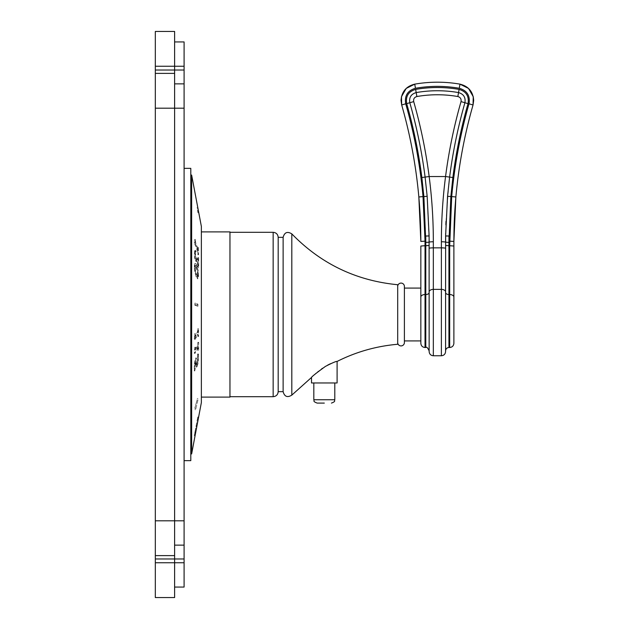 <?xml version="1.0" encoding="UTF-8"?>
<svg xmlns="http://www.w3.org/2000/svg" width="629" height="629" viewBox="0 0 629 629"><rect width="100%" height="100%" fill="white"/><g stroke="black" fill="none" stroke-linecap="round" stroke-linejoin="round"><path stroke-width="0.47" stroke-dasharray="3.15 2.36" d="M174.61 83.869L184.093 83.869L174.61 83.869L184.093 83.869L184.093 66.257L174.61 66.257L174.61 31.45L155.324 31.45L155.324 73.381L174.61 73.381L174.61 108.188L174.61 73.381L155.324 73.381L155.324 558.969L174.61 558.969L174.61 66.257L155.324 66.257M174.61 587.069L184.093 587.069L184.093 562.743L155.324 562.743L155.324 597.55L174.61 597.55L174.61 558.969L174.61 587.069L174.61 558.969L184.093 558.969L184.093 83.869M155.324 562.743L155.324 558.969M155.324 73.381L174.61 73.381M174.61 555.619L155.324 555.619M174.61 41.931L184.093 41.931L184.093 66.257M174.61 545.131L184.093 545.131M184.093 562.743L184.093 558.969M184.093 460.64L184.093 168.36L184.093 460.64M190.799 460.64L190.799 168.36M190.799 453.926L190.799 175.074L190.799 453.926M191.641 453.926L191.641 175.074M195.053 435.881L194.235 435.724L197.97 415.973L198.795 416.131L195.061 435.873M201.366 402.56L201.366 226.44M194.927 435.858L198.646 416.414L194.927 435.858L194.235 435.724L197.97 415.973M197.962 399.824L195.619 409.699L197.962 399.824L197.136 399.706L194.793 408.315L197.136 399.706M194.927 339.668L198.033 334.573L198.646 336.303L198.442 328.668L197.97 332.222L195.619 336.098L195.328 333.708L194.927 339.668L194.235 339.629L194.762 333.677L194.982 336.059L197.357 332.191L197.915 328.637L197.915 336.256L197.357 334.534L194.235 339.629M198.033 334.573L197.357 334.534L198.033 334.573M195.619 336.098L194.746 335.65L195.619 336.098M198.725 349.968L198.725 342.349L198.174 345.903L195.808 349.771L195.572 347.389L195.053 353.341L198.174 348.246L198.591 350.188L197.781 350.141L197.357 348.199L194.235 353.294L194.762 347.342L194.982 349.724L197.357 345.856L197.915 342.302L197.915 349.921M198.174 348.246L197.357 348.199L198.174 348.246M195.808 349.771L194.746 349.315L195.808 349.771M194.809 370.968L195.91 361.258L196.256 366.589L197.089 366.88L198.135 363.098L198.63 354.607L197.42 364.254L196.728 363.806L196.429 357.987L194.998 363.625L194.809 370.968L194.29 370.937L194.29 363.586L195.666 357.94L196.106 363.766L196.853 364.222L197.467 362.162L197.624 354.009L197.569 363.067L196.162 367.21L196.688 367.242M195.69 366.558L197.089 366.88L195.69 366.558L195.187 361.219L194.29 370.937M198.63 354.607L197.624 354.009L198.63 354.607M197.42 364.254L196.531 364.498L197.42 364.254M197.962 306.299L197.962 304.216L195.619 303.139L195.619 305.222L197.962 306.299L194.793 305.238L194.793 303.147L197.136 304.224L197.136 306.315M194.927 242.59L198.033 250.837L198.646 254.714L198.316 247.441L198.316 249.005L197.97 248.707L195.619 242.44L195.328 239.358L194.927 242.59L194.235 242.66L194.762 239.413L194.982 242.503L197.357 248.769L197.718 249.068L197.915 247.842L197.915 254.784L197.357 250.9L194.235 242.66M198.316 249.005L197.357 248.769L198.316 249.005M198.253 259.337L198.214 265.91L197.938 267.042L197.152 267.121L197.443 259.415L195.926 261.578L197.081 261.287L198.253 259.337L197.443 259.415M195.8 259.525L196.625 259.447L195.462 253.518L195.603 251.71L196.122 251.474L194.793 251.781L194.88 256.546L195.8 259.525L196.979 259.643L198.701 257.819L198.717 267.616L197.938 267.042M195.603 251.71L196.122 251.474L196.067 250.9L195.312 250.916L195.32 257.497L196.012 260.65L197.081 261.287L195.21 260.721L194.51 257.576L194.503 250.995L195.281 250.971L194.793 251.781L195.603 251.71M196.067 250.9L194.503 250.995L196.067 250.9M196.908 265.454L195.564 263.417L194.762 263.488L196.13 265.524L197.459 270.627L197.97 276.021L197.412 278.804L196.075 276.721L194.762 271.744L194.235 266.232L194.809 263.488L195.564 263.417L194.904 266.169L195.305 271.689L196.547 276.681L197.962 278.757L197.443 278.804L197.915 278.757L198.615 275.958L198.206 270.556L196.908 265.454L196.13 265.524M198.245 209.976C197.608 206.627 197.592 206.634 198.206 209.984C198.858 213.333 198.874 213.333 198.245 209.976C197.608 206.627 197.592 206.634 198.206 209.984C198.858 213.333 198.874 213.333 198.245 209.976C198.622 211.997 198.615 211.997 198.221 209.976C197.844 207.955 197.852 207.955 198.245 209.976C198.622 211.997 198.615 211.997 198.221 209.976C197.844 207.955 197.852 207.955 198.245 209.976M195.242 434.851L194.424 434.702L195.249 434.851L198.607 417.153L197.781 416.996L198.512 417.121M201.366 314.5L201.366 397.111L201.366 314.5M229.962 231.889L229.962 397.111M229.962 314.5L229.962 396.687L229.962 314.5M278.183 391.655L278.183 237.345M283.129 391.655L283.129 237.345M397.693 284.725L397.693 344.275M311.52 377.455L313.635 375.466M313.902 375.214L314.689 374.507M316.033 373.335L317.873 371.794M318.384 371.377L321.482 369.026M322.583 368.248L326.522 365.756M326.64 365.685L327.662 365.119M330.815 363.562L332.458 362.886M332.568 362.839L333.26 362.579M333.551 362.477L334.376 362.202M334.636 362.115L337.097 361.439M397.693 286.447L397.693 342.553L397.693 286.447M404.4 342.553L404.4 286.447M404.4 288.082L404.4 340.918L404.4 288.082M420.84 241.426L425.031 241.151L425.031 245.719L420.84 246.033L420.84 297.069A4.191 2.54 180 0 1 425.031 294.537L425.031 347.499M455.671 199.291L455.876 196.971C458.69 165.765 464.414 135.101 473.039 104.972L473.676 100.42L473.252 96.701L468.511 88.422L459.988 84.144C444.9 81.542 429.819 81.542 414.739 84.144L406.208 88.422L401.467 96.701L401.043 100.42L401.687 104.972C410.305 135.101 416.028 165.765 418.843 196.971L419.401 203.654M419.409 203.757L420.659 228.193M420.675 228.673L420.817 237.07M420.84 241.371C420.809 195.014 414.425 149.545 401.687 104.972L405.713 103.801C414.409 134.181 420.18 165.113 423.018 196.586L424.088 210.613M424.253 213.302L424.85 227.667M448.972 236.087L450.851 196.586L452.864 177.512C456.064 152.493 461.12 127.876 468.023 103.636C469.234 96.261 466.254 91.512 459.091 89.397C444.601 86.904 430.118 86.904 415.635 89.397C408.465 91.512 405.485 96.261 406.696 103.636C413.607 127.876 418.662 152.493 421.862 177.512L423.875 196.586L425.747 236.001L428.632 235.859M433.334 355.762L433.334 289.371A4.191 2.555 0 0 0 429.143 291.927L429.104 235.749L429.143 292.501L429.104 235.749L429.143 242.173L425.786 242.417L425.786 245.719L425.031 245.719L425.786 347.499M455.876 196.971L451.701 196.586C454.539 165.113 460.31 134.181 469.006 103.801C470.335 95.75 467.088 90.568 459.264 88.264C444.664 85.741 430.063 85.741 415.454 88.264C407.631 90.568 404.384 95.75 405.713 103.801M445.985 221.377L449.035 181.836M449.059 181.6L449.617 177.087C452.849 151.911 457.951 127.129 464.91 102.739C465.782 97.471 463.652 94.083 458.533 92.573L459.091 89.397M429.143 248.337A4.191 0.48 0 0 1 433.334 247.857L441.385 247.857L441.385 289.371L433.334 289.371L433.334 241.772C433.342 219.741 431.942 198.001 429.159 176.537C425.888 151.164 420.73 126.185 413.701 101.607C413.261 98.973 414.322 97.283 416.878 96.528C430.535 94.169 444.192 94.169 457.841 96.528C460.397 97.283 461.458 98.973 461.026 101.607C453.989 126.185 448.839 151.164 445.56 176.537C442.777 198.001 441.385 219.749 441.385 241.772A4.191 0.44 180 0 1 445.584 242.212L445.584 351.572M416.878 96.528L416.186 92.573C411.067 94.083 408.944 97.471 409.809 102.739C416.775 127.129 421.87 151.911 425.102 177.087L429.159 176.537L445.56 176.537L445.513 176.946M445.654 233.343L445.867 224.702M445.584 245.467L445.584 292.501L445.584 245.467L448.933 245.719L448.933 242.417L445.584 242.173L445.623 235.749L448.972 236.001M445.584 350.856L445.584 292.501A3.357 2.029 0 0 0 448.933 294.537L448.933 245.719L449.688 245.719L449.932 225.567M421.862 177.512L425.102 177.087L427.162 196.295L429.143 242.173M453.886 239.995L454.059 228.068M454.72 212.547L455.561 200.667M449.688 241.151L453.886 241.426M311.52 382.967L337.097 382.967M324.312 382.967L313.824 382.967L324.312 382.967M195.43 432.508L194.864 432.398M198.316 417.082L197.781 416.98M198.316 417.412L197.718 417.302M195.367 433.114L194.746 432.996M195.619 408.433L194.793 408.315M197.962 398.566L197.136 398.44M195.619 409.699L194.793 409.573M195.328 333.708L194.762 333.677M195.43 333.543L194.864 333.512M198.512 336.515L197.781 336.476M198.646 336.303L197.915 336.256M198.442 328.668L197.915 328.637M198.316 328.881L197.781 328.849M198.316 330.885L197.718 330.854M197.97 332.222L197.357 332.191M195.572 347.389L194.762 347.342M195.674 347.224L194.864 347.177M195.053 353.341L194.235 353.294M198.591 350.188L197.781 350.141M198.725 342.349L197.915 342.302M198.591 342.569L197.781 342.514M198.544 344.566L197.718 344.519M198.174 345.903L197.357 345.856M196.429 357.987L195.666 357.94M194.998 363.625L194.29 363.586M195.32 368.987L194.762 368.956M195.47 363.051L194.762 363.012M195.91 361.258L195.187 361.219M195.619 303.139L194.793 303.147M197.962 304.216L197.136 304.224M195.619 305.222L194.793 305.238M195.328 239.358L194.762 239.413M195.43 239.633L194.864 239.68M198.512 254.368L197.781 254.431M198.646 254.714L197.915 254.784M198.442 247.795L197.915 247.842M198.316 247.441L197.781 247.488M197.907 266.476L197.113 266.554M198.717 267.616L197.152 267.121M198.701 257.819L197.915 257.898L197.915 267.695M198.615 257.591L197.915 257.898M196.154 259.722L197.828 257.67M196.012 267.687L194.699 265.234L195.415 265.163L196.743 267.616L198.104 272.153L198.426 275.565L197.915 276.823L195.47 270.242L195.1 266.602L195.548 265.21L194.825 265.281L194.424 266.665L194.864 270.297L197.341 276.878L198.096 276.917L197.341 276.878L197.781 275.628L197.396 272.223L196.012 267.687L196.743 267.616M197.427 210.125L197.915 212.728L197.427 210.125M155.324 70.031L184.093 70.031M184.093 108.188L155.324 108.188M184.093 520.812L155.324 520.812M196.916 425.833L196.13 425.684M198.261 418.851L197.459 418.694M195.611 432.846L194.809 432.689M196.861 426.155L196.075 426.006L196.869 426.124M198.214 419.095L197.412 418.945M196.822 426.478L196.012 426.32M195.643 432.752L194.825 432.595M198.214 419.166L197.396 419.008M198.143 419.457L197.341 419.307M195.674 432.524L194.864 432.375M273.151 396.687L273.151 232.313M291.809 233.878L291.809 395.122M401.043 100.42L401.687 104.972C410.312 135.101 416.028 165.765 418.843 196.971L427.162 196.295M429.143 245.467L425.786 245.719L425.786 294.537A3.357 2.029 180 0 0 429.143 292.501M414.739 84.144L415.454 88.264M451.701 196.586L447.557 196.295M445.56 176.537L452.864 177.512M445.584 291.927A4.191 2.555 180 0 0 441.385 289.371L441.385 355.762M441.385 241.772L441.385 247.857A4.191 0.48 180 0 1 445.584 248.337M461.026 101.607L468.023 103.636M457.841 96.528L458.533 92.573C444.42 90.136 430.299 90.136 416.186 92.573L415.635 89.397M413.701 101.607L406.696 103.636M433.334 241.772A4.191 0.44 0 0 0 429.143 242.212L429.104 235.749M459.988 84.144L459.264 88.264M473.676 100.42L473.039 104.972L469.006 103.801M448.933 347.499L449.688 245.719L453.886 246.033M453.886 297.069A4.191 2.54 0 0 0 449.688 294.537L449.688 347.499M313.824 399.737L334.793 399.737M198.394 417.53L197.703 417.397M195.619 431.887L194.982 431.761M195.383 432.949L194.778 432.831M195.383 334.856L194.778 334.825M195.595 348.537L194.778 348.49M196.728 363.806L196.106 363.766M198.135 363.098L197.569 363.067M198.678 357.052L197.97 357.013M198.229 354.646L197.459 354.599M198.135 355.755L197.388 355.715M198.19 356.887L197.467 356.84M198.324 357.854L197.624 357.815M198.379 359.316L197.718 359.277M198.064 362.202L197.467 362.162M198.033 250.837L197.357 250.9M198.394 252.284L197.703 252.347M195.619 242.44L194.982 242.503M195.367 241.111L194.746 241.166M195.383 240.482L194.778 240.537M198.261 264.18L197.443 264.259M198.214 265.91L197.404 265.981M198.127 258.362L197.317 258.44M197.482 259.297L196.657 259.376M196.217 258.661L195.399 258.739M195.698 256.467L194.88 256.546M195.462 253.518L194.636 253.597M195.053 253.644L194.235 253.723M195.32 257.497L194.51 257.576M196.012 260.65L195.21 260.721M198.206 270.556L197.459 270.627M194.904 266.169L194.235 266.232M195.305 271.689L194.762 271.744M196.547 276.681L196.075 276.721M198.615 275.958L197.97 276.021M198.104 272.153L197.396 272.223M195.1 266.602L194.424 266.665M195.47 270.242L194.864 270.297M196.641 274.205L196.075 274.26M198.426 275.565L197.781 275.628M401.687 104.972L401.467 96.709M445.623 235.749L445.584 242.173M473.252 96.709L473.039 104.972C460.302 149.545 453.918 195.014 453.886 241.371M197.569 334.345L198.245 334.384M194.856 336.185L195.485 336.216M197.569 348.01L198.387 348.057M194.856 349.85L195.674 349.897M197.703 353.946L198.473 353.993M197.64 249.233L198.245 249.17M196.13 259.722L196.948 259.651M195.069 251.458L195.871 251.388M194.825 250.594L195.619 250.515M197.915 212.728L198.717 212.571M196.932 207.531L197.734 207.381M197.129 208.561L197.931 208.411M197.718 211.698L198.528 211.541"/><path stroke-width="0.94" d="M174.61 41.931L184.093 41.931L184.093 66.257L155.324 66.257L155.324 31.45L174.61 31.45L174.61 597.55L155.324 597.55L155.324 70.031L184.093 70.031L184.093 587.069L174.61 587.069M174.61 73.381L155.324 73.381M155.324 66.257L155.324 70.031M174.61 555.619L155.324 555.619M174.61 83.869L184.093 83.869M184.093 66.257L184.093 70.031M174.61 545.131L184.093 545.131M184.093 460.64L190.799 460.64L190.799 168.36L184.093 168.36M190.799 453.926L191.641 453.926L191.641 175.074L201.366 226.44L201.366 402.56L195.674 432.524M190.799 175.074L191.641 175.074M191.641 453.926L196.869 426.124M198.607 417.153L196.893 426.132M195.249 434.851L195.682 432.524M201.366 397.111L229.962 397.111L229.962 231.889L201.366 231.889M278.183 237.345L278.183 391.655L283.129 391.655L283.129 237.345L278.183 237.345C277.884 234.287 276.21 232.612 273.151 232.313L273.151 396.687L229.962 396.687M291.809 395.122L311.52 377.455C311.559 376.802 316.19 373.123 325.405 366.416C332.497 362.776 336.397 361.117 337.097 361.439C356.195 351.831 376.394 346.115 397.693 344.275L397.693 284.725C356.179 280.723 320.884 263.779 291.809 233.878L291.809 395.122C287.382 397.819 284.489 396.663 283.129 391.655M314.689 374.507L315.208 374.051M315.53 373.768L316.033 373.335M317.873 371.794L318.384 371.377M321.482 369.026L322.583 368.248M327.662 365.119L330.437 363.735M397.693 286.447A3.357 3.357 0 0 1 401.05 283.089A3.357 3.357 0 0 1 404.4 286.447L404.4 342.553A3.357 3.357 0 0 1 401.05 345.911A3.357 3.357 0 0 1 397.693 342.553M404.4 288.082L420.84 288.082M404.4 340.918L420.84 340.918L420.84 343.308L420.84 297.069L420.84 340.918M424.85 227.667L425.031 241.151L423.018 196.586L418.843 196.971C416.028 165.765 410.312 135.101 401.687 104.972C410.305 135.101 416.028 165.765 418.843 196.971L420.84 241.442C420.715 219.977 419.999 211.21 418.843 196.971L420.84 241.426M420.84 343.308C421.092 345.856 422.484 347.255 425.031 347.499L425.031 294.537A4.191 2.54 0 0 0 420.84 297.069L420.84 246.033L425.031 245.719L425.031 241.151L420.84 241.442M420.659 228.193L420.675 228.673M420.817 237.07L420.84 241.166M424.088 210.613L424.253 213.302M429.096 235.285L429.104 235.961L425.747 236.001L425.786 242.417L423.875 196.586L423.018 196.586C420.18 165.113 414.409 134.181 405.713 103.801C404.384 95.75 407.631 90.568 415.454 88.264C430.063 85.741 444.664 85.741 459.264 88.264C467.088 90.568 470.335 95.75 469.006 103.801C460.31 134.181 454.539 165.113 451.701 196.586L449.688 245.719L448.933 245.719L448.933 347.499C446.897 347.703 445.78 348.82 445.584 350.856L445.584 292.501A3.357 2.029 180 0 0 448.933 294.537L449.688 294.537L449.688 347.499C452.235 347.255 453.635 345.856 453.886 343.308L453.886 246.033L453.886 343.308M429.143 292.501L429.143 350.856L429.143 292.501A3.357 2.029 0 0 1 425.786 294.537L425.031 294.537L425.031 245.719L425.786 245.719L425.786 242.417L429.143 242.173M457.841 96.528L458.533 92.573C463.652 94.083 465.782 97.471 464.91 102.739C457.951 127.129 452.849 151.911 449.617 177.087L445.56 176.537L429.159 176.537C431.942 197.993 433.342 219.741 433.334 241.772L433.334 247.857L441.385 247.857L441.385 241.772C441.385 219.741 442.777 197.993 445.56 176.537C448.839 151.164 453.989 126.185 461.026 101.607C461.458 98.973 460.397 97.283 457.841 96.528C444.192 94.169 430.535 94.169 416.878 96.528C414.322 97.283 413.261 98.973 413.701 101.607C420.73 126.185 425.888 151.164 429.159 176.537L425.102 177.087L427.162 196.295L429.104 235.749L429.143 351.572L429.143 291.927A4.191 2.555 180 0 1 433.334 289.371L441.385 289.371A4.191 2.555 0 0 1 445.584 291.927L445.654 233.343M427.162 196.295L423.875 196.586L421.862 177.512C418.662 152.493 413.607 127.876 406.696 103.636C405.485 96.261 408.465 91.512 415.635 89.397C430.118 86.904 444.601 86.904 459.091 89.397C466.254 91.512 469.234 96.261 468.023 103.636C461.12 127.876 456.064 152.493 452.864 177.512L450.851 196.586L448.933 242.417L448.972 236.001L445.615 235.961M405.713 103.801L401.687 104.972L401.043 100.42L401.467 96.701L406.208 88.422L414.739 84.144L415.454 88.264M445.867 224.702L445.985 221.377M429.143 248.337A4.191 0.48 180 0 1 433.334 247.857L433.334 355.762L441.385 355.762C443.932 355.511 445.332 354.119 445.584 351.572L445.584 291.927M452.864 177.512L449.617 177.087L447.557 196.295L445.615 235.891M428.632 235.859L429.104 235.977L429.096 235.395L429.143 242.212A4.191 0.44 180 0 1 433.334 241.772L433.334 241.473M421.862 177.512L425.102 177.087C421.87 151.911 416.775 127.129 409.809 102.739C408.944 97.471 411.067 94.083 416.186 92.573L415.635 89.397M469.006 103.801L473.039 104.972C464.414 135.101 458.69 165.765 455.876 196.971L455.876 196.971C458.69 165.765 464.414 135.101 473.039 104.972L473.039 104.972C464.414 135.101 458.69 165.765 455.876 196.971C454.72 211.218 454.004 220.016 453.886 241.442L453.886 239.995M454.059 228.068L454.72 212.547M455.561 200.667L455.593 200.258M455.624 199.873L455.671 199.291M453.886 241.426L453.886 246.033L453.886 241.442L449.688 241.151M401.043 100.451L401.043 100.42C401.679 91.685 406.24 86.259 414.739 84.144L414.739 84.144C429.819 81.542 444.9 81.542 459.988 84.144L468.511 88.422L473.252 96.701L473.676 100.42L473.063 104.886M449.932 225.567L451.701 196.586L447.557 196.295M311.52 377.455L311.52 382.967L337.097 382.967L337.097 361.439M324.312 403.095L317.181 403.095L324.312 403.095M184.093 562.743L155.324 562.743M155.324 558.969L184.093 558.969M184.093 520.812L155.324 520.812M184.093 108.188L155.324 108.188M425.031 347.499L425.786 347.499L425.786 245.719L429.143 245.467M445.584 242.173L448.933 242.417L448.933 245.719L445.584 245.467M441.385 241.772A4.191 0.44 -0 0 1 445.584 242.212L445.615 235.789M461.026 101.607L468.023 103.636M441.385 355.762L441.385 247.857A4.191 0.48 0 0 1 445.584 248.337M413.701 101.607L406.696 103.636M416.878 96.528L416.186 92.573C430.299 90.136 444.42 90.136 458.533 92.573L459.091 89.397M455.781 198.096L453.886 241.442L455.876 196.971L451.701 196.586M414.739 84.144C429.819 81.542 444.9 81.542 459.988 84.144L459.264 88.264M453.886 246.033L449.688 245.719L449.688 294.537A4.191 2.54 180 0 1 453.886 297.069M334.793 382.967L334.793 399.737L313.824 399.737C314.689 400.87 312.22 401.208 317.181 403.095M273.151 232.313L229.962 232.313M273.151 396.687C276.21 396.388 277.884 394.713 278.183 391.655M425.786 347.499C426.572 346.634 427.696 347.751 429.143 350.856M401.687 104.972L401.467 96.709M433.334 355.762C430.786 355.511 429.387 354.119 429.143 351.572M473.039 104.972L473.252 96.709M459.988 84.144C468.479 86.259 473.047 91.685 473.676 100.42L473.676 100.443M455.876 196.971L455.805 197.821M448.933 347.499L449.688 347.499M291.809 233.878C287.382 231.181 284.489 232.337 283.129 237.345M334.793 399.737C333.928 400.87 336.397 401.208 331.436 403.095M313.824 382.967L313.824 399.737"/></g></svg>
